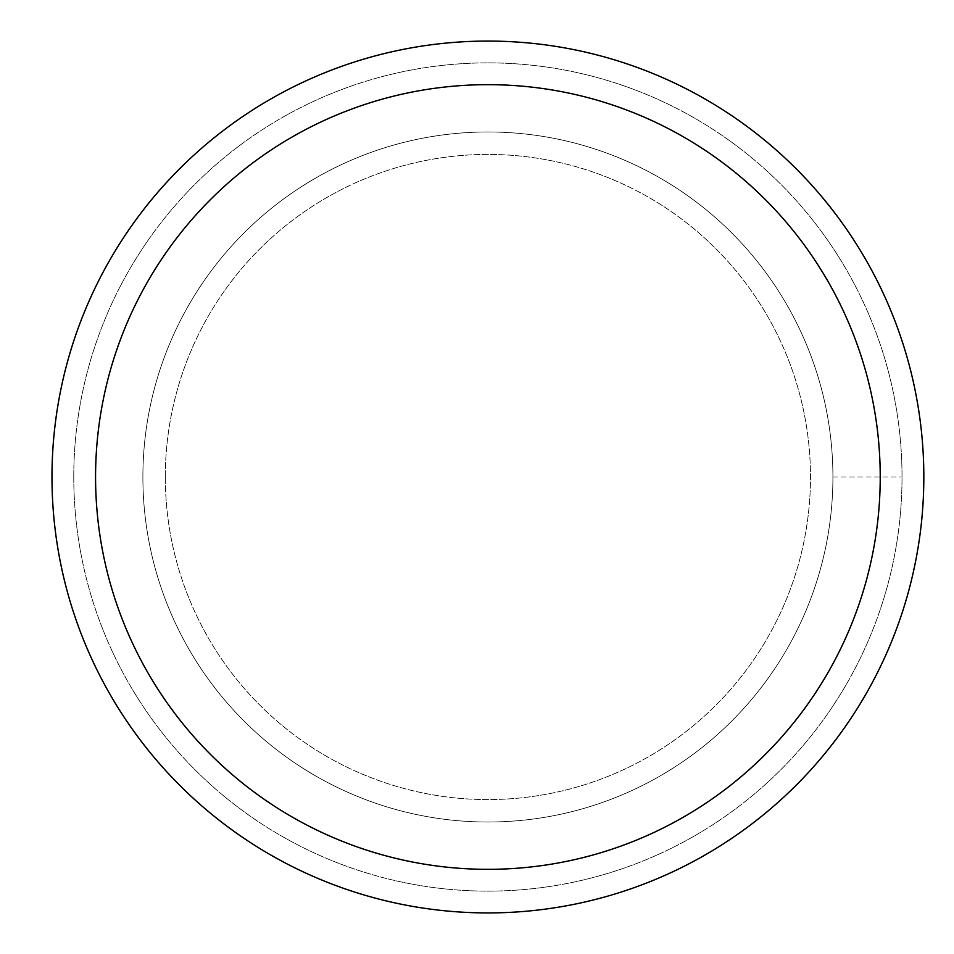 <?xml version="1.0" encoding="UTF-8"?>
<svg xmlns="http://www.w3.org/2000/svg" width="954" height="954" viewBox="0 0 954 954"><rect width="100%" height="100%" fill="white"/><g stroke="black" fill="none" stroke-linecap="round" stroke-linejoin="round"><path stroke-width="0.72" stroke-dasharray="4.77 3.58" d="M142.885 477A345.014 345.014 0 0 1 660.406 178.207A345.014 345.014 0 0 1 660.406 775.793A345.014 345.014 0 0 1 142.885 477A345.014 345.014 0 0 1 660.406 178.207A345.014 345.014 0 0 1 660.406 775.793A345.014 345.014 0 0 1 142.885 477A345.014 345.014 0 0 1 660.406 178.207A345.014 345.014 0 0 1 660.406 775.793A345.014 345.014 0 0 1 142.885 477A345.014 345.014 0 0 1 660.406 178.207A345.014 345.014 0 0 1 660.406 775.793A345.014 345.014 0 0 1 142.885 477M165.316 477A322.583 322.583 0 0 1 649.185 197.633A322.583 322.583 0 0 1 649.185 756.367A322.583 322.583 0 0 1 165.316 477A322.583 322.583 0 0 1 649.185 197.633A322.583 322.583 0 0 1 649.185 756.367A322.583 322.583 0 0 1 165.316 477M51.981 477A435.918 435.918 0 0 1 705.865 99.478A435.918 435.918 0 0 1 705.865 854.522A435.918 435.918 0 0 1 51.981 477M73.768 477A414.131 414.131 0 0 1 694.965 118.356A414.131 414.131 0 0 1 694.965 835.644A414.131 414.131 0 0 1 73.768 477A414.131 414.131 0 0 1 694.965 118.356A414.131 414.131 0 0 1 694.965 835.644A414.131 414.131 0 0 1 73.768 477M832.914 477L902.019 477L832.914 477"/><path stroke-width="1.43" d="M95.567 477A392.332 392.332 0 0 1 684.066 137.233A392.332 392.332 0 0 1 684.066 816.767A392.332 392.332 0 0 1 95.567 477M51.981 477A435.918 435.918 0 0 1 705.865 99.478A435.918 435.918 0 0 1 705.865 854.522A435.918 435.918 0 0 1 51.981 477"/></g></svg>
